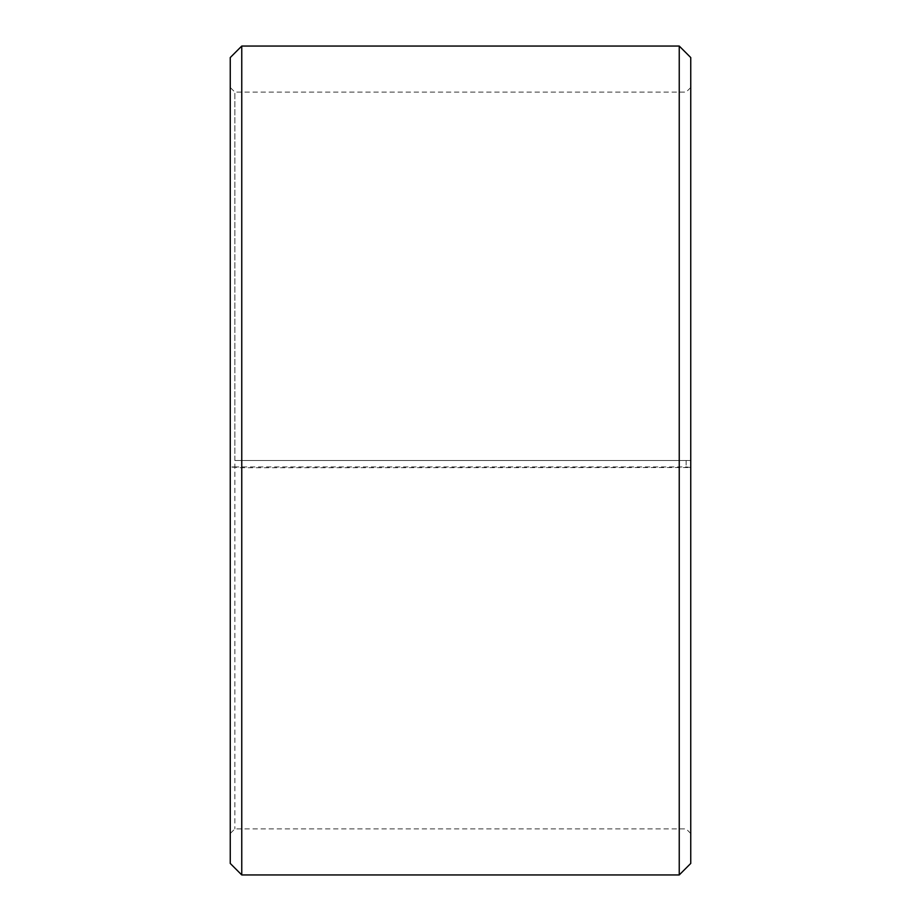 <?xml version="1.0" encoding="UTF-8"?>
<svg xmlns="http://www.w3.org/2000/svg" width="921" height="921" viewBox="0 0 921 921"><rect width="100%" height="100%" fill="white"/><g stroke="black" fill="none" stroke-linecap="round" stroke-linejoin="round"><path stroke-width="0.69" stroke-dasharray="4.61 3.45" d="M234.855 460.5L690.75 460.5L234.855 460.5L234.855 92.1L234.855 828.9L234.855 466.924L230.25 467.005L241.763 467.73L690.75 467.534L686.145 466.924L234.855 466.924M686.145 460.5L686.145 466.924M690.75 57.563L690.75 467.005M679.238 460.5L679.238 46.05M241.763 460.5L241.763 46.05M690.75 833.505L686.145 828.9L234.855 828.9L230.25 833.505L230.25 57.563M230.25 833.505L230.25 467.005M230.25 863.438L230.25 467.534M241.763 874.95L241.763 467.73M679.238 874.95L679.238 467.73M690.75 863.438L690.75 467.534M690.75 87.495L686.145 92.1L234.855 92.1L230.25 87.495"/><path stroke-width="1.38" d="M690.75 57.563L690.75 863.438L679.238 874.95L679.238 46.05L690.75 57.563M241.763 874.95L230.25 863.438L230.25 57.563L241.763 46.05L241.763 874.95L679.238 874.95M241.763 46.05L679.238 46.05"/></g></svg>
